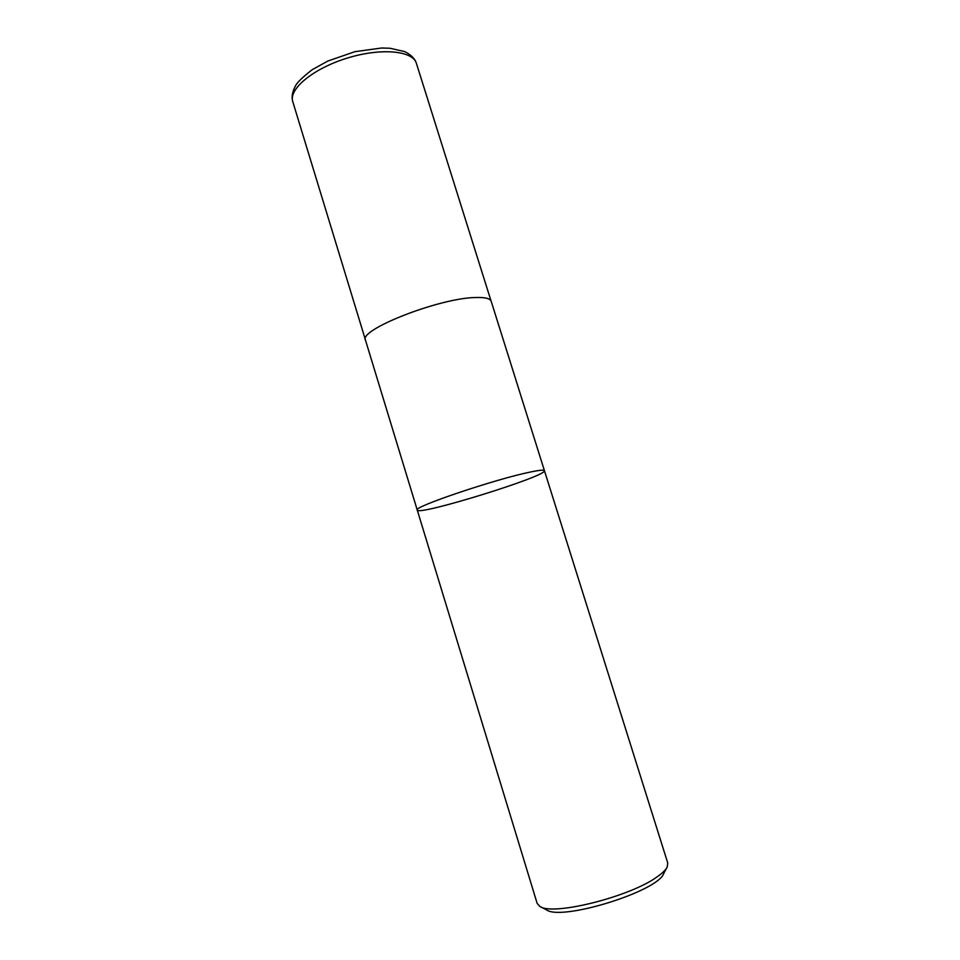 <?xml version="1.0" encoding="UTF-8"?>
<svg xmlns="http://www.w3.org/2000/svg" width="960" height="960" viewBox="0 0 960 960"><rect width="100%" height="100%" fill="white"/><g stroke="black" fill="none" stroke-linecap="round" stroke-linejoin="round"><path stroke-width="1.44" d="M540.528 906.756L546.312 909.744C560.928 921.468 658.32 891.312 663.768 873.396L666.852 867.648M417.252 510.036L537.144 903.396L539.868 906.408C552.18 916.164 629.868 896.88 657.048 876.888C662.376 873.204 665.76 869.904 667.2 867L667.74 862.968L544.428 470.664C544.032 469.68 539.292 470.148 530.208 472.068C495.42 479.1 412.092 507.276 417.252 510.036C412.092 507.276 495.42 479.1 530.208 472.068C539.292 470.148 544.032 469.68 544.428 470.664C547.812 475.944 417.444 516.3 417.252 510.036L365.496 340.224C358.116 329.964 439.14 298.032 475.512 297.516C484.98 297.18 490.212 298.452 491.196 301.32L544.428 470.664M292.764 101.628C288.432 89.16 313.188 68.544 347.052 58.152C380.868 47.592 412.932 50.616 416.4 63.36C414.9 58.644 410.988 54.72 404.652 51.576L389.976 48.252L381.6 48L354.876 51.684L327.84 61.044L312.264 69.66C303.156 76.752 297.684 81.948 295.824 85.248C292.356 91.512 291.336 96.96 292.764 101.628L365.388 339.744M491.004 300.852L416.4 63.36"/></g></svg>
